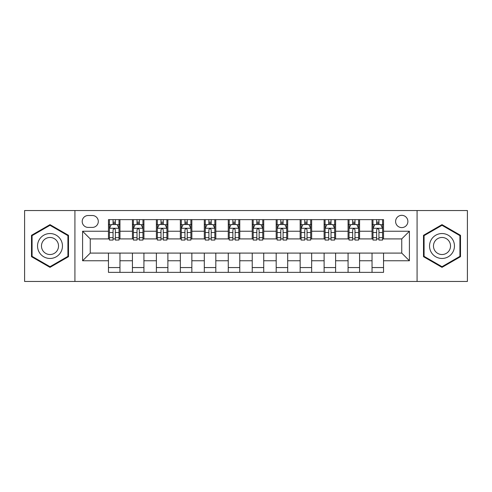 <?xml version="1.0" encoding="UTF-8"?>
<svg xmlns="http://www.w3.org/2000/svg" width="492" height="492" viewBox="0 0 492 492"><rect width="100%" height="100%" fill="white"/><g stroke="black" fill="none" stroke-linecap="round" stroke-linejoin="round"><path stroke-width="0.74" d="M401.749 215.33A6.132 6.132 0 0 0 395.611 221.462A6.132 6.132 0 0 0 401.749 227.599A6.132 6.132 0 0 0 407.88 221.462A6.132 6.132 0 0 0 401.749 215.33M417.081 281.461L467.4 281.461L467.4 210.539L417.081 210.539L417.081 281.461L74.919 281.461L74.919 210.539L24.6 210.539L24.6 281.461L74.919 281.461M88.142 227.409L92.361 227.409A5.941 5.941 0 0 0 98.302 221.462A5.941 5.941 0 0 0 92.361 215.521L88.142 215.521A5.941 5.941 0 0 0 82.201 221.462A5.941 5.941 0 0 0 88.142 227.409M417.081 210.539L74.919 210.539M108.461 260.76L82.588 260.76L82.588 231.24L108.461 231.24L108.461 238.909L90.251 238.909L90.251 253.091L108.461 253.091L108.461 272.359L383.539 272.359L383.539 253.091L401.749 253.091L401.749 238.909L383.539 238.909L383.539 231.24L409.412 231.24L409.412 260.76L383.539 260.76M383.539 231.24L383.539 219.641L108.461 219.641L108.461 231.24M372.038 219.641L372.038 238.909L372.991 238.909M376.638 238.909L378.938 238.909M382.579 238.909L383.539 238.909M372.038 238.909L358.619 238.909M348.072 219.641L348.072 238.909L349.031 238.909M352.672 238.909L354.972 238.909M348.072 238.909L334.658 238.909M324.111 219.641L324.111 238.909L325.071 238.909M328.711 238.909L331.011 238.909M324.111 238.909L310.692 238.909M300.151 219.641L300.151 238.909L301.11 238.909M304.751 238.909L307.051 238.909M300.151 238.909L286.731 238.909M276.19 219.641L276.19 238.909L277.15 238.909M280.791 238.909L283.091 238.909M276.19 238.909L262.771 238.909M252.23 219.641L252.23 238.909L253.189 238.909M256.83 238.909L259.13 238.909M252.23 238.909L238.811 238.909M228.27 219.641L228.27 238.909L229.229 238.909M232.87 238.909L235.17 238.909M228.27 238.909L214.85 238.909M204.309 219.641L204.309 238.909L205.269 238.909M208.909 238.909L211.209 238.909M204.309 238.909L190.89 238.909M180.349 219.641L180.349 238.909L181.308 238.909M184.949 238.909L187.249 238.909M180.349 238.909L166.929 238.909M156.388 219.641L156.388 238.909L157.342 238.909M160.989 238.909L163.289 238.909M156.388 238.909L142.969 238.909M132.422 219.641L132.422 238.909L133.381 238.909M137.028 238.909L139.328 238.909M132.422 238.909L119.009 238.909M108.461 238.909L109.421 238.909M113.062 238.909L115.362 238.909M108.461 253.091L119.962 253.091L119.962 272.359M383.539 253.091L119.962 253.091M119.962 219.641L119.962 238.909M108.461 224.438L109.421 224.438M113.062 224.438L115.362 224.438M119.009 224.438L119.962 224.438M108.461 267.562L119.962 267.562M132.422 253.091L132.422 272.359M143.928 219.641L143.928 238.909M132.422 224.438L133.381 224.438M137.028 224.438L139.328 224.438M142.969 224.438L143.928 224.438M143.928 253.091L143.928 272.359M132.422 267.562L143.928 267.562M156.388 253.091L156.388 272.359M167.889 253.091L167.889 272.359M156.388 267.562L167.889 267.562M167.889 219.641L167.889 238.909M156.388 224.438L157.342 224.438M160.989 224.438L163.289 224.438M166.929 224.438L167.889 224.438M180.349 253.091L180.349 272.359M191.849 253.091L191.849 272.359M180.349 267.562L191.849 267.562M191.849 219.641L191.849 238.909M180.349 224.438L181.308 224.438M184.949 224.438L187.249 224.438M190.89 224.438L191.849 224.438M204.309 253.091L204.309 272.359M215.81 253.091L215.81 272.359M204.309 267.562L215.81 267.562M215.81 219.641L215.81 238.909M204.309 224.438L205.269 224.438M208.909 224.438L211.209 224.438M214.85 224.438L215.81 224.438M228.27 253.091L228.27 272.359M239.77 253.091L239.77 272.359M228.27 267.562L239.77 267.562M239.77 219.641L239.77 238.909M228.27 224.438L229.229 224.438M232.87 224.438L235.17 224.438M238.811 224.438L239.77 224.438M252.23 253.091L252.23 272.359M263.73 253.091L263.73 272.359M252.23 267.562L263.73 267.562M263.73 219.641L263.73 238.909M252.23 224.438L253.189 224.438M256.83 224.438L259.13 224.438M262.771 224.438L263.73 224.438M276.19 253.091L276.19 272.359M287.691 253.091L287.691 272.359M276.19 267.562L287.691 267.562M287.691 219.641L287.691 238.909M276.19 224.438L277.15 224.438M280.791 224.438L283.091 224.438M286.731 224.438L287.691 224.438M300.151 253.091L300.151 272.359M311.651 253.091L311.651 272.359M300.151 267.562L311.651 267.562M311.651 219.641L311.651 238.909M300.151 224.438L301.11 224.438M304.751 224.438L307.051 224.438M310.692 224.438L311.651 224.438M324.111 253.091L324.111 272.359M335.612 253.091L335.612 272.359M324.111 267.562L335.612 267.562M335.612 219.641L335.612 238.909M324.111 224.438L325.071 224.438M328.711 224.438L331.011 224.438M334.658 224.438L335.612 224.438M348.072 253.091L348.072 272.359M359.578 253.091L359.578 272.359M348.072 267.562L359.578 267.562M359.578 219.641L359.578 238.909M348.072 224.438L349.031 224.438M352.672 224.438L354.972 224.438M358.619 224.438L359.578 224.438M372.038 253.091L372.038 272.359M372.038 267.562L383.539 267.562M372.038 224.438L372.991 224.438M376.638 224.438L378.938 224.438M382.579 224.438L383.539 224.438M90.251 238.909L82.588 231.24M90.251 253.091L82.588 260.76M409.412 231.24L401.749 238.909M409.412 260.76L401.749 253.091M49.999 267.359L68.499 256.683L68.499 235.317L49.999 224.641L31.5 235.317L31.5 256.683L49.999 267.359M460.5 235.317L442.001 224.641L423.501 235.317L423.501 256.683L442.001 267.359L460.5 256.683L460.5 235.317M115.362 222.132L113.062 222.132M119.009 237.654L115.362 237.654L115.362 240.059L119.009 240.059L119.009 228.362L117.09 224.53L111.34 224.53L109.421 228.362L109.421 240.059L113.062 240.059L113.062 237.654L109.421 237.654M109.421 228.362L109.421 219.641M119.009 228.362L119.009 219.641M113.062 224.53L113.062 219.641M115.362 219.641L115.362 224.53M115.362 237.654L115.362 229.801C114.599 228.325 113.83 228.325 113.062 229.801L113.062 237.654M139.328 222.132L137.028 222.132M142.969 237.654L139.328 237.654L139.328 240.059L142.969 240.059L142.969 228.362L141.05 224.53L135.3 224.53L133.381 228.362L133.381 240.059L137.028 240.059L137.028 237.654L133.381 237.654M133.381 228.362L133.381 219.641M142.969 228.362L142.969 219.641M137.028 224.53L137.028 219.641M139.328 219.641L139.328 224.53M139.328 237.654L139.328 229.801C138.56 228.325 137.791 228.325 137.028 229.801L137.028 237.654M163.289 222.132L160.989 222.132M166.929 237.654L163.289 237.654L163.289 240.059L166.929 240.059L166.929 228.362L165.011 224.53L159.26 224.53L157.342 228.362L157.342 240.059L160.989 240.059L160.989 237.654L157.342 237.654M157.342 228.362L157.342 219.641M166.929 228.362L166.929 219.641M160.989 224.53L160.989 219.641M163.289 219.641L163.289 224.53M163.289 237.654L163.289 229.801C162.52 228.325 161.751 228.325 160.989 229.801L160.989 237.654M187.249 222.132L184.949 222.132M190.89 237.654L187.249 237.654L187.249 240.059L190.89 240.059L190.89 228.362L188.971 224.53L183.221 224.53L181.308 228.362L181.308 240.059L184.949 240.059L184.949 237.654L181.308 237.654M181.308 228.362L181.308 219.641M190.89 228.362L190.89 219.641M184.949 224.53L184.949 219.641M187.249 219.641L187.249 224.53M187.249 237.654L187.249 229.801C186.48 228.325 185.718 228.325 184.949 229.801L184.949 237.654M211.209 222.132L208.909 222.132M214.85 237.654L211.209 237.654L211.209 240.059L214.85 240.059L214.85 228.362L212.931 224.53L207.181 224.53L205.269 228.362L205.269 240.059L208.909 240.059L208.909 237.654L205.269 237.654M205.269 228.362L205.269 219.641M214.85 228.362L214.85 219.641M208.909 224.53L208.909 219.641M211.209 219.641L211.209 224.53M211.209 237.654L211.209 229.801C210.441 228.325 209.678 228.325 208.909 229.801L208.909 237.654M60.787 239.77A12.46 12.46 0 0 0 43.77 235.207A12.46 12.46 0 0 0 39.206 252.23A12.46 12.46 0 0 0 56.229 256.793A12.46 12.46 0 0 0 60.787 239.77M57.386 241.732A8.53 8.53 0 0 0 45.731 238.614A8.53 8.53 0 0 0 42.613 250.268A8.53 8.53 0 0 0 54.261 253.386A8.53 8.53 0 0 0 57.386 241.732M49.999 266.695L32.078 256.35L32.078 235.65L49.999 225.305L67.921 235.65L67.921 256.35L49.999 266.695M442.001 258.46A12.46 12.46 0 0 0 454.46 246A12.46 12.46 0 0 0 442.001 233.54A12.46 12.46 0 0 0 429.541 246A12.46 12.46 0 0 0 442.001 258.46M442.001 254.53A8.53 8.53 0 0 0 450.531 246A8.53 8.53 0 0 0 442.001 237.47A8.53 8.53 0 0 0 433.47 246A8.53 8.53 0 0 0 442.001 254.53M424.079 235.65L442.001 225.305L459.922 235.65L459.922 256.35L442.001 266.695L424.079 256.35L424.079 235.65M235.17 222.132L232.87 222.132M238.811 237.654L235.17 237.654L235.17 240.059L238.811 240.059L238.811 228.362L236.892 224.53L231.142 224.53L229.229 228.362L229.229 240.059L232.87 240.059L232.87 237.654L229.229 237.654M229.229 228.362L229.229 219.641M238.811 228.362L238.811 219.641M232.87 224.53L232.87 219.641M235.17 219.641L235.17 224.53M235.17 237.654L235.17 229.801C234.401 228.325 233.638 228.325 232.87 229.801L232.87 237.654M259.13 222.132L256.83 222.132M262.771 237.654L259.13 237.654L259.13 240.059L262.771 240.059L262.771 228.362L260.858 224.53L255.108 224.53L253.189 228.362L253.189 240.059L256.83 240.059L256.83 237.654L253.189 237.654M253.189 228.362L253.189 219.641M262.771 228.362L262.771 219.641M256.83 224.53L256.83 219.641M259.13 219.641L259.13 224.53M259.13 237.654L259.13 229.801C258.368 228.325 257.599 228.325 256.83 229.801L256.83 237.654M283.091 222.132L280.791 222.132M286.731 237.654L283.091 237.654L283.091 240.059L286.731 240.059L286.731 228.362L284.819 224.53L279.069 224.53L277.15 228.362L277.15 240.059L280.791 240.059L280.791 237.654L277.15 237.654M277.15 228.362L277.15 219.641M286.731 228.362L286.731 219.641M280.791 224.53L280.791 219.641M283.091 219.641L283.091 224.53M283.091 237.654L283.091 229.801C282.328 228.325 281.559 228.325 280.791 229.801L280.791 237.654M307.051 222.132L304.751 222.132M310.692 237.654L307.051 237.654L307.051 240.059L310.692 240.059L310.692 228.362L308.779 224.53L303.029 224.53L301.11 228.362L301.11 240.059L304.751 240.059L304.751 237.654L301.11 237.654M301.11 228.362L301.11 219.641M310.692 228.362L310.692 219.641M304.751 224.53L304.751 219.641M307.051 219.641L307.051 224.53M307.051 237.654L307.051 229.801C306.288 228.325 305.52 228.325 304.751 229.801L304.751 237.654M331.011 222.132L328.711 222.132M334.658 237.654L331.011 237.654L331.011 240.059L334.658 240.059L334.658 228.362L332.74 224.53L326.989 224.53L325.071 228.362L325.071 240.059L328.711 240.059L328.711 237.654L325.071 237.654M325.071 228.362L325.071 219.641M334.658 228.362L334.658 219.641M328.711 224.53L328.711 219.641M331.011 219.641L331.011 224.53M331.011 237.654L331.011 229.801C330.249 228.325 329.48 228.325 328.711 229.801L328.711 237.654M354.972 222.132L352.672 222.132M358.619 237.654L354.972 237.654L354.972 240.059L358.619 240.059L358.619 228.362L356.7 224.53L350.95 224.53L349.031 228.362L349.031 240.059L352.672 240.059L352.672 237.654L349.031 237.654M349.031 228.362L349.031 219.641M358.619 228.362L358.619 219.641M352.672 224.53L352.672 219.641M354.972 219.641L354.972 224.53M354.972 237.654L354.972 229.801C354.209 228.325 353.441 228.325 352.672 229.801L352.672 237.654M378.938 222.132L376.638 222.132M382.579 237.654L378.938 237.654L378.938 240.059L382.579 240.059L382.579 228.362L380.66 224.53L374.91 224.53L372.991 228.362L372.991 240.059L376.638 240.059L376.638 237.654L372.991 237.654M372.991 228.362L372.991 219.641M382.579 228.362L382.579 219.641M376.638 224.53L376.638 219.641M378.938 219.641L378.938 224.53M378.938 237.654L378.938 229.801C378.17 228.325 377.401 228.325 376.638 229.801L376.638 237.654M132.422 260.76L119.962 260.76M132.422 231.24L119.962 231.24M156.388 231.24L143.928 231.24M156.388 260.76L143.928 260.76M180.349 231.24L167.889 231.24M180.349 260.76L167.889 260.76M204.309 231.24L191.849 231.24M204.309 260.76L191.849 260.76M228.27 231.24L215.81 231.24M228.27 260.76L215.81 260.76M252.23 231.24L239.77 231.24M252.23 260.76L239.77 260.76M276.19 231.24L263.73 231.24M276.19 260.76L263.73 260.76M300.151 231.24L287.691 231.24M300.151 260.76L287.691 260.76M324.111 231.24L311.651 231.24M324.111 260.76L311.651 260.76M348.072 231.24L335.612 231.24M348.072 260.76L335.612 260.76M372.038 231.24L359.578 231.24M372.038 260.76L359.578 260.76M118.959 228.27L109.47 228.27M109.421 224.758L111.223 224.758M117.207 224.758L119.009 224.758M113.062 232.513L109.421 232.513M119.009 232.513L115.362 232.513M115.362 223.356L113.062 223.356M142.92 228.27L133.43 228.27M133.381 224.758L135.183 224.758M141.167 224.758L142.969 224.758M137.028 232.513L133.381 232.513M142.969 232.513L139.328 232.513M139.328 223.356L137.028 223.356M166.88 228.27L157.391 228.27M157.342 224.758L159.144 224.758M165.127 224.758L166.929 224.758M160.989 232.513L157.342 232.513M166.929 232.513L163.289 232.513M163.289 223.356L160.989 223.356M190.841 228.27L181.351 228.27M181.308 224.758L183.11 224.758M189.088 224.758L190.89 224.758M184.949 232.513L181.308 232.513M190.89 232.513L187.249 232.513M187.249 223.356L184.949 223.356M214.801 228.27L205.312 228.27M205.269 224.758L207.07 224.758M213.048 224.758L214.85 224.758M208.909 232.513L205.269 232.513M214.85 232.513L211.209 232.513M211.209 223.356L208.909 223.356M238.761 228.27L229.278 228.27M229.229 224.758L231.031 224.758M237.009 224.758L238.811 224.758M232.87 232.513L229.229 232.513M238.811 232.513L235.17 232.513M235.17 223.356L232.87 223.356M262.722 228.27L253.239 228.27M253.189 224.758L254.991 224.758M260.969 224.758L262.771 224.758M256.83 232.513L253.189 232.513M262.771 232.513L259.13 232.513M259.13 223.356L256.83 223.356M286.688 228.27L277.199 228.27M277.15 224.758L278.952 224.758M284.93 224.758L286.731 224.758M280.791 232.513L277.15 232.513M286.731 232.513L283.091 232.513M283.091 223.356L280.791 223.356M310.649 228.27L301.159 228.27M301.11 224.758L302.912 224.758M308.89 224.758L310.692 224.758M304.751 232.513L301.11 232.513M310.692 232.513L307.051 232.513M307.051 223.356L304.751 223.356M334.609 228.27L325.12 228.27M325.071 224.758L326.873 224.758M332.856 224.758L334.658 224.758M328.711 232.513L325.071 232.513M334.658 232.513L331.011 232.513M331.011 223.356L328.711 223.356M358.57 228.27L349.08 228.27M349.031 224.758L350.833 224.758M356.817 224.758L358.619 224.758M352.672 232.513L349.031 232.513M358.619 232.513L354.972 232.513M354.972 223.356L352.672 223.356M382.53 228.27L373.041 228.27M372.991 224.758L374.793 224.758M380.777 224.758L382.579 224.758M376.638 232.513L372.991 232.513M382.579 232.513L378.938 232.513M378.938 223.356L376.638 223.356"/></g></svg>
